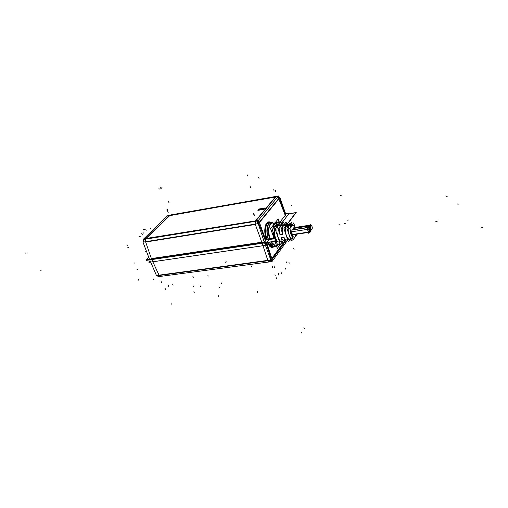 <?xml version="1.0" encoding="UTF-8"?>
<svg xmlns="http://www.w3.org/2000/svg" width="508" height="508" viewBox="0 0 508 508"><rect width="100%" height="100%" fill="white"/><g stroke="black" fill="none" stroke-linecap="round" stroke-linejoin="round"><path stroke-width="0.76" d="M271.139 259.15L270.643 259.461L271.139 259.15M151.575 259.118L262.02 242.799L151.575 259.118M275.05 237.42L274.358 238.328L275.05 237.42M267.392 242.532C269.386 246.685 271.462 248.056 273.621 246.64C271.462 248.056 269.386 246.685 267.392 242.532M267.945 242.449C269.157 245.04 270.504 246.482 271.99 246.774C270.504 246.482 269.157 245.04 267.945 242.449M274.777 240.894L275.222 241.757L274.777 240.894M257.994 210.356L263.677 209.398L257.994 210.356M263.95 209.188L264.731 208.255L263.95 209.188M257.658 223.717L258.68 223.171L257.658 223.717M285.217 215.348L279.546 222.656L285.217 215.348L278.829 198.907L259.429 222.574L278.829 198.907L285.217 215.348M266.827 239.452L266.344 239.681C264.217 232.607 264.325 227.165 266.675 223.361C264.325 227.165 264.217 232.607 266.344 239.681L266.827 239.452C264.763 232.601 264.865 227.324 267.138 223.641C264.865 227.324 264.763 232.601 266.827 239.452M266.313 239.725L265.855 240.309L259.429 222.574L265.855 240.309L266.313 239.725M264.077 241.529L265.411 240.748L264.077 241.529M261.804 242.214L151.384 258.572L145.682 242.037L255.34 224.466L261.804 242.214L151.384 258.572L145.682 242.037L255.34 224.466L261.804 242.214M274.796 226.263L272.275 229.47L277.711 245.421L279.787 242.634M274.885 237.122L274.231 237.979L272.955 231.458L274.231 237.979L274.885 237.122M272.148 223.133L272.11 223.139C268.63 225.146 267.9 230.359 269.919 238.773L273.742 238.201L272.834 234.791L273.742 238.201L269.919 238.773C267.037 230.48 269.856 220.396 274.028 223.641L273.12 225.361L274.028 223.647L275.203 222.707L274.028 223.647M272.567 223.063C268.897 222.129 267.106 231.527 269.634 238.862L269.634 238.862C267.106 231.527 268.897 222.129 272.567 223.063C268.764 222.053 267.037 232.137 269.843 239.49M268.262 222.695L267.138 223.641L269.024 222.447M270.027 222.288L266.675 223.361L267.138 223.641L266.675 223.361L270.027 222.288M274.491 223.933L272.999 228.536L274.491 223.933L277.298 223.031L274.491 223.933M287.649 239.706L287.109 239.865C285.991 240.094 284.931 239.204 283.915 237.198C284.95 239.243 286.036 240.125 287.166 239.852M283.756 237.179L281.172 237.706L283.756 237.179L285.61 242.678L287.693 239.833M284.588 240.614C283.413 240.856 282.296 239.928 281.229 237.827C282.315 239.966 283.458 240.894 284.645 240.601M282.302 224.796L280.861 225.59C279.584 227.622 279.343 230.651 280.149 234.677L282.74 234.144L280.149 234.677C279.343 230.651 279.584 227.622 280.861 225.59L282.181 224.796M292.227 224.669L291.04 225.33L290.227 227.565L291.04 225.33L283.559 225.52C282.359 227.432 282.13 230.295 282.873 234.112C282.13 230.295 282.359 227.432 283.559 225.52L284.81 224.765L286.887 224.739L278.778 224.841M289.801 239.065L289.75 239.084C287.001 240.208 284.036 230.499 285.89 226.371L288.474 226.314L285.89 226.371C284.016 230.537 287.052 240.322 289.801 239.065M292.449 238.277L292.405 238.29C289.833 239.344 287.039 230.264 288.734 226.308C287.02 230.295 289.884 239.452 292.449 238.277M282.137 241.344L282.08 241.364C278.79 242.716 275.323 231.184 277.654 226.555C275.304 231.223 278.848 242.849 282.137 241.344M277.324 226.562L275.044 226.612L277.324 226.562M287.007 224.892L289.795 224.828L287.007 224.892M290.443 224.695L291.941 224.688M276.161 225.146L278.727 225.082L276.161 225.146M279.686 224.828L281.337 224.809M308.127 227.374L291.979 230.041C291.376 232.277 291.744 233.845 293.084 234.74M309.518 225.406L293.58 227.863L310.591 225.241L293.58 227.863L310.591 225.241L293.58 227.863L310.591 225.241L293.58 227.863L310.591 225.241L293.58 227.863L293.237 229.654L293.935 227.616L309.67 225.19M308.077 227.578C307.505 229.832 307.873 231.413 309.181 232.327L309.531 232.073C308.051 231.997 307.569 230.499 308.077 227.578L308.426 227.33M309.613 231.934L308.966 227.571L309.613 231.934M311.067 229.87L311.683 229.972L312.356 227.99L311.683 229.972C312.693 228.105 312.445 226.447 310.934 224.993C309.924 226.86 310.178 228.517 311.683 229.972L310.826 230.099L311.683 229.972C312.693 228.105 312.445 226.447 310.934 224.993C309.924 226.86 310.178 228.517 311.683 229.972L311.683 229.972C312.693 228.105 312.445 226.447 310.934 224.993C309.924 226.86 310.178 228.517 311.683 229.972L311.067 229.87M309.62 225.387L309.296 227.197L309.963 225.146M310.502 225.393L311.15 229.724L310.502 225.393M258.978 209.252L258.274 210.083L258.978 209.252L264.344 208.344L258.978 209.252M287.75 239.998L271.99 261.569L158.356 276.663M160.166 276.428L160.553 276.377M269.602 261.658L270.046 261.595M271.532 259.385L270.872 261.195M270.313 260.401L271.45 261.404L271.983 260.972L270.802 261.131M157.175 275.755L158.471 276.657M146.253 260.388L146.914 259.715L146.253 260.388L274.307 241.51L146.253 260.388M288.811 222.333L296.228 212.522L288.868 213.728L296.228 212.522L288.811 222.333M265.119 242.862L265.894 245.034M148.907 262.369L150.216 261.023L148.907 262.369L267.316 245.104L269.373 242.424L267.316 245.104L269.373 242.424L267.316 245.104L148.907 262.369L150.216 261.023L148.907 262.369L267.316 245.104L148.907 262.369M285.045 240.995L271.304 259.696L266.059 242.729M269.558 246.107L267.341 242.538L269.558 246.107C271.158 247.701 272.644 247.872 274.022 246.615M268.11 242.424L271.526 246.609L273.437 246.666M266.954 239.312L268.135 239.141M276.346 245.345L275.539 246.101M269.354 242.24C271.234 245.828 273.177 247.186 275.171 246.329L274.523 246.513C272.752 246.691 271.082 245.256 269.507 242.221M269.596 242.202C271.38 245.567 273.228 246.901 275.133 246.221C273.228 246.901 271.38 245.567 269.596 242.202C271.386 245.561 273.228 246.894 275.126 246.215M269.284 242.252L272.942 246.374M269.761 238.481L268.141 239.16M270.961 242.005C272.193 244.164 273.482 245.288 274.841 245.37C273.482 245.281 272.193 244.157 270.967 242.005C272.193 244.157 273.482 245.281 274.841 245.37M271.291 241.954L274.777 245.186M269.615 238.525L273.882 237.884M281.515 242.995L280.911 243.808M274.898 240.729L277.305 248.399L280.346 244.291L278.397 244.5M277.133 243.726L274.961 240.652M279.61 242.119C278.365 242.329 277.178 241.364 276.041 239.217M275.266 246.412L276.263 245.072M270.77 259.81L271.247 259.505M264.579 242.945L270.954 260.312L156.597 275.831L149.72 259.874M168.002 215.411L143.021 239.566L257.924 220.929L259.277 222.244L257.937 220.91L278.536 195.961L168.002 215.411M143.535 242.03L143.631 239.471M257.6 223.73L257.594 220.98M258.864 222.745L257.486 221.386M279.057 198.139L277.787 196.869M278.27 196.291L279.337 197.949M267.125 241.948L269.818 238.449L267.125 241.948L146.177 259.823L148.717 257.245L146.177 259.823L267.125 241.948M281.457 223.342L289.376 213.068L285.579 213.69L289.376 213.068L281.457 223.342M147.225 259.671L146.736 260.166L274.079 241.376L146.736 260.166L147.225 259.671M288.741 213.893L295.751 212.744L286.874 224.479L295.751 212.744L288.741 213.893M265.17 242.856L265.913 245.002M150.228 261.055L148.99 262.331L267.278 245.085L269.348 242.38L267.278 245.085L148.99 262.331L267.278 245.085L269.348 242.38L267.278 245.085L148.99 262.331L150.228 261.055M275.101 222.663L276.06 221.615M275.438 237.858C273.514 230.791 274.047 226.447 277.025 224.841M273.742 238.868L268.948 239.586L273.742 238.868M268.63 240.151C265.805 232.772 267.1 222.447 270.808 222.161L273.253 222.955M267.068 239.624C264.909 232.607 265.011 227.216 267.386 223.463L266.738 223.05L265.913 224.365C264.249 228.613 264.408 233.807 266.389 239.941M265.576 241.186L258.629 223.031L279.298 197.841L285.674 215.106M259.378 222.123L257.518 223.355M149.422 259.093L142.977 242.119L258.223 223.628L264.262 242.094M278.873 198.101L278.689 198.584L277.419 197.32L278.689 198.59M279.209 197.396L279.832 197.288L285.845 214.446M270.415 222.186C268.948 221.526 267.672 221.875 266.598 223.222L267.252 223.628L269.799 222.326M273.164 222.968L272.961 222.828C268.383 219.259 265.284 230.327 268.465 239.414C265.214 230.143 268.516 218.973 273.164 222.968L273.037 222.879C268.275 219.018 265.163 230.956 268.7 240.087M269.386 222.758C266.421 226.384 266.09 232.194 268.408 240.182M271.856 222.218C267.468 220.409 265.252 231.813 268.484 240.189M272.085 223.139C268.51 225.381 267.862 230.797 270.142 239.395M274.174 238.785L272.777 230.943M272.859 228.727C273.266 225.012 274.352 222.936 276.117 222.498L277.533 222.726M274.161 238.385L270.561 228.619L278.181 218.91L279.8 223.355M258.953 208.921L257.835 210.242M264.865 208.007L258.661 209.061M263.633 209.264L264.738 207.943M257.715 210.179L263.931 209.131M310.744 231.324L310.153 232.181C308.629 230.721 308.375 229.051 309.397 227.178L309.404 227.178C310.921 228.638 311.169 230.308 310.153 232.181C308.629 230.721 308.375 229.051 309.397 227.178C310.921 228.638 311.169 230.308 310.153 232.181C308.629 230.721 308.375 229.051 309.397 227.178C310.921 228.638 311.169 230.308 310.153 232.181C308.629 230.721 308.375 229.051 309.397 227.178C310.921 228.638 311.169 230.308 310.153 232.181L309.607 231.927L292.532 234.493L309.607 231.927L310.153 232.181L309.607 231.927L292.532 234.493L309.607 231.927L310.153 232.181L310.744 231.324M291.624 231.775L308.718 229.178L309.397 227.178L308.718 229.178L309.397 227.178L308.718 229.178L291.624 231.775M281 237.858L283.724 237.452M311.474 225.254L310.934 224.993C309.924 226.86 310.178 228.517 311.683 229.972L311.683 229.972C312.693 228.105 312.445 226.447 310.934 224.993L310.35 225.838L293.332 228.454L310.35 225.838L293.332 228.454L310.35 225.838L310.934 224.993L310.35 225.838L310.934 224.993L293.935 227.616L310.934 224.993L293.935 227.616L310.934 224.993L293.935 227.616L310.934 224.993L293.935 227.616L310.934 224.993L311.474 225.254M282.81 234.353L280.943 228.803L286.074 222.079L286.925 224.638M282.702 234.417L279.978 234.823M280.079 234.931L278.092 229.038L283.515 221.971L284.321 224.371M290.735 226.886L291.548 225.152L275.749 225.508M290.57 231.102L292.348 236.449M294.71 237.573L295.326 236.785M277.495 225.876L274.676 226.32L277.495 225.876M282.397 241.795L280.41 244.481L275.241 229.248L277.603 226.2M290.17 239.185L288.328 241.725L283.928 228.6L285.845 226.066M292.951 238.779L292.754 238.189L292.951 238.779L292.443 238.855L292.951 238.779M288.595 225.679L285.744 226.13L288.595 225.679M292.792 238.366L291.059 240.773L286.925 228.384L288.69 226.022M295.745 236.137L294.945 237.268M289.871 224.701L292.386 224.669L291.281 225.514L277.508 225.92M277.158 225.927L275.38 225.984M275.825 224.854L278.632 224.409L275.825 224.854M295.167 227.432L293.681 222.929L289.655 228.34L293.351 239.465L297.193 234.124M310.299 231.102L309.093 227.368M309.048 227.235L308.794 226.435L310.394 224.168L310.667 225.038M281.769 224.257L280.962 221.856L278.74 224.726M279.133 224.219L278.301 221.742L275.838 224.904M292.252 224.669L291.471 222.32L289.814 224.53M286.861 224.65L289.706 224.206L286.861 224.65M289.446 224.244L288.773 222.199L286.887 224.688M275.996 221.691L274.885 222.695M276.276 245.116L275.234 246.52M281.026 237.738L283 243.58L285.001 240.862M309.48 232.283L308.756 233.318L307.238 228.632L308.858 226.346M257.981 210.121L258.921 209.01L257.981 210.121M264.782 208.248L263.963 209.233M258.851 209.226L264.395 208.286M263.665 209.163L264.592 208.051L263.665 209.163M137.008 269.456L137.973 269.323M168.567 201.466L168.993 202.571M200.558 286.912L200.165 285.896M168.516 201.473L168.942 202.578M127.038 245.307L128.01 245.148M143.624 229.584L144.57 229.425M139.598 236.391L140.538 236.233L139.598 236.391M127.641 247.796L128.6 247.644L127.641 247.796M133.966 263.112L134.918 262.973L133.966 263.112M145.688 251.428L146.469 251.314L145.688 251.428M272.11 258.953L271.443 260.49L271.92 258.858L271.716 260.115L285.261 241.637L271.323 260.642M269.57 261.41L267.976 260.718L269.113 261.722M161.03 276.079L159.195 275.482L151.784 259.569L159.042 275.165L267.83 260.375L159.042 275.165L151.784 259.569M266.637 242.64L271.837 258.47L282.931 243.376L271.837 258.47L266.637 242.64L271.951 258.82M276.32 245.262L275.723 245.859L276.276 245.37M272.859 246.336L269.291 242.252L272.859 246.336M271.285 241.954L274.777 245.193L271.285 241.954M275.146 240.405L276.962 243.211L275.146 240.405M278.6 244.221L280.213 243.891L278.6 244.221M262.185 243.3L267.83 260.375L262.185 243.3M271.907 261.093L270.916 261.226M141.77 233.61L142.265 234.683M166.941 209.639L167.361 210.699M275.311 190.132L275.634 191.294M344.595 223.399L345.865 223.203L344.595 223.399M437.242 221.19L435.839 221.393M459.194 203.987L457.803 204.203M145.726 229.229L146.183 230.327M193.326 277.33L192.894 276.358M167.754 211.366L168.205 212.407M167.145 208.947L167.57 210.007M40.551 270.224L41.345 270.104L40.551 270.224M273.761 189.7L274.085 190.862M482.6 227.635L481.114 227.844L482.6 227.635M253.524 213.538L253.911 214.713M142.837 232.073L143.332 233.14M150.381 228.003L150.825 229.102M254.425 214.852L254.813 216.027M194.297 292.748L193.897 291.713M274.479 267.411L274.11 266.351M208.197 276.085L207.816 275.076M154.21 279.038L153.651 279.641L154.21 279.038M252.089 265.951L251.612 266.573L252.089 265.951M169.323 215.703L145.98 238.677L255.499 220.885L275.711 197.021L169.913 215.436L145.802 238.525L255.499 220.885L275.431 196.894L169.323 215.703M145.663 239.141L145.574 241.7L145.663 239.141M255.238 221.361L255.232 224.104L255.238 221.361M268.18 239.503C266.135 231.819 266.516 226.257 269.323 222.815C266.516 226.257 266.135 231.819 268.18 239.503M169.767 215.271L145.307 239.008M143.948 239.008L257.854 220.497M255.734 221.075L276.079 196.577M277.698 196.501L167.951 215.786M25.4 253.117L26.2 252.984M447.554 196.113L446.113 196.342M158.845 188.03L159.214 189.122M168.573 286.322L168.18 285.299M173.069 285.229L172.669 284.207M165.602 289.744L165.24 288.684M275.33 275.99L274.917 274.853M294.094 249.32L293.681 248.266M278.765 274.752L278.378 273.628M272.783 267.799L272.371 266.649M261.874 242.405L255.206 224.111M161.436 282.359L161.068 281.292M292.195 240.836L291.783 239.776M285.293 215.532L278.695 198.571M286.931 263.061L286.556 261.957M258.623 177.273L259.029 178.467M289.243 263.182L288.868 262.077M250.184 186.531L250.603 187.75M281.794 273.92L281.407 272.796M161.62 187.852L161.995 188.957M303.911 327.603L304.26 328.625L303.911 327.603M301.346 331.965L301.695 332.994L301.346 331.965M291.725 205.289L291.344 205.772M348.494 219.983L347.288 220.167M285.833 269.215L285.471 268.161M225.59 262.242L226.117 261.601M221.285 283.489L221.812 282.829M219.024 287.826L219.551 287.166M193.44 286.385L193.993 285.731M247.523 175.006L247.929 176.181M218.815 296.78L218.415 295.726M276.784 278.867L276.409 277.8M257.581 292.265L257.194 291.186M341.795 195.136L340.582 195.339M293.453 234.486C291.929 234.417 291.433 232.937 291.979 230.041L307.975 227.59M292.627 237.293C291.116 235.668 290.271 233.128 290.093 229.66C290.271 233.128 291.116 235.668 292.627 237.293M283.559 225.52L284.925 224.765M280.733 225.596L275.558 225.73M291.751 225.831C292.786 224.707 293.872 225.247 294.996 227.457C293.872 225.247 292.786 224.707 291.751 225.831C289.166 228.937 292.913 240.176 295.275 236.48C292.913 240.176 289.166 228.937 291.751 225.831M296.012 234.296L295.275 236.48L296.012 234.296M291.979 230.041L309.048 227.425L291.979 230.041M340.233 224.06L338.982 224.25L340.233 224.06M160.21 187.02L160.306 188.182M171.177 304.267L171.082 303.079M138.22 280.226L138.805 279.616M160.484 276.384L159.195 275.482M291.04 225.33L292.106 224.669M271.348 260.598L270.77 261.093L271.348 260.598M268.986 222.453L270.192 222.263L268.986 222.453M279.438 242.151L292.405 238.29M271.526 246.609L273.393 246.526M275.146 246.266L274.39 246.526M265.913 224.365C264.249 228.638 264.408 233.826 266.376 239.916M273.037 222.879L270.72 222.18M275.215 222.695L274.193 223.361M292.049 234.893L310.153 232.181L292.049 234.893M292.335 229.794L309.397 227.178L292.335 229.794M311.683 229.972L310.826 230.099L311.683 229.972"/></g></svg>
